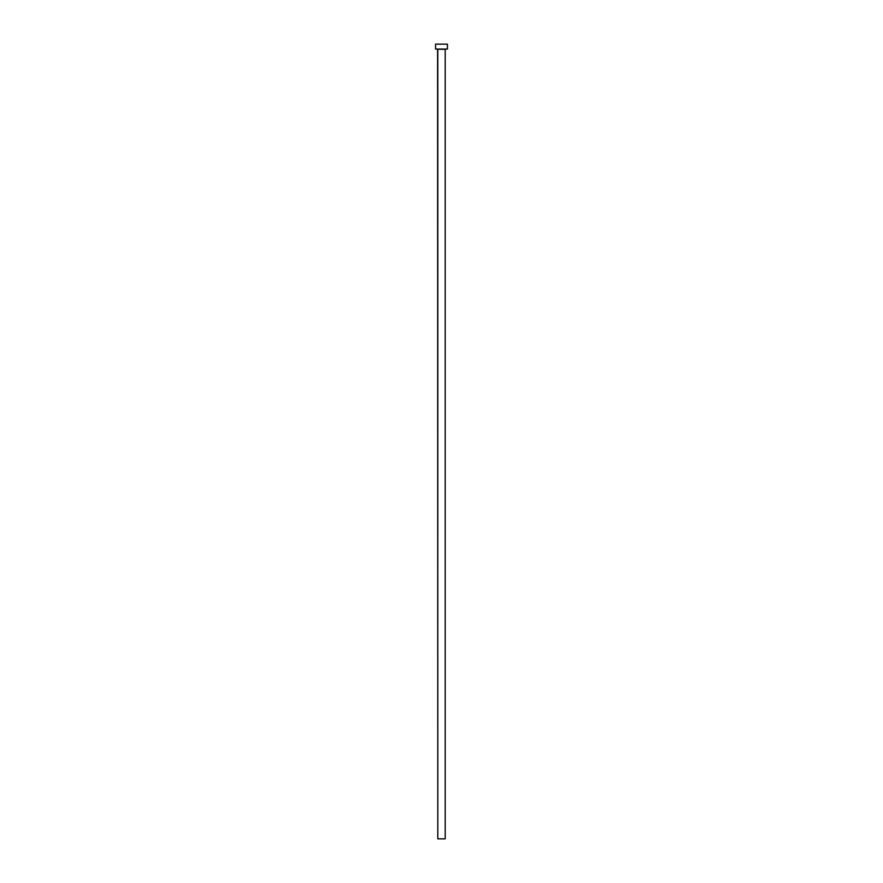 <?xml version="1.0" encoding="UTF-8"?>
<svg xmlns="http://www.w3.org/2000/svg" width="883" height="883" viewBox="0 0 883 883"><rect width="100%" height="100%" fill="white"/><g stroke="black" fill="none" stroke-linecap="round" stroke-linejoin="round"><path stroke-width="1.32" d="M445.198 49.282L437.802 49.282L437.802 838.85L445.198 838.85L445.198 49.282L445.198 838.85L437.802 838.85L437.604 49.084L445.198 49.282M435.573 44.15L435.573 49.084L447.427 49.084L447.427 44.15L435.573 44.15L435.573 49.084L447.427 49.084L447.427 44.15L435.573 44.15"/></g></svg>

